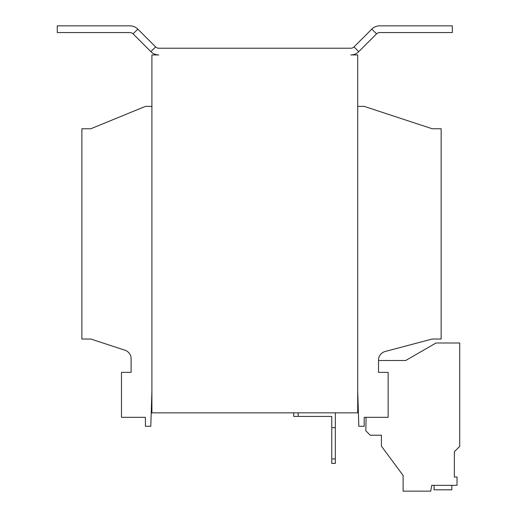 <?xml version="1.0" encoding="UTF-8"?>
<svg xmlns="http://www.w3.org/2000/svg" width="517" height="517" viewBox="0 0 517 517"><rect width="100%" height="100%" fill="white"/><g stroke="black" fill="none" stroke-linecap="round" stroke-linejoin="round"><path stroke-width="0.78" d="M366.075 417.329L365.842 430.829L370.237 435.224L381.423 435.224L381.423 446.165L403.124 475.491L403.124 491.15L430.732 491.15L431.76 485.334L457.022 485.334L457.022 477.036L454.353 477.036L454.353 451.716L459.723 446.345L459.723 342.997L436.005 342.997L405.677 360.511L378.515 360.511M357.712 391.324L358.83 426.279L364.201 426.279L364.201 417.329L388.138 417.329L388.138 372.363L378.515 372.363L378.515 360.142A8.951 8.951 0 0 1 385.171 351.489L432.206 339.036L441.15 339.036L441.15 128.752L432.206 128.752L364.201 106.386L357.712 106.386M358.753 51.655A11.187 11.187 0 0 1 350.843 54.931L357.712 54.931L357.712 412.857L151.908 412.857L151.908 54.931L158.777 54.931A11.187 11.187 0 0 1 150.867 51.655L133.082 33.87L137.826 29.126L155.611 46.911A4.472 4.472 0 0 0 158.777 48.223L350.843 48.223A4.472 4.472 0 0 0 354.003 46.911L371.788 29.126A11.187 11.187 0 0 1 379.698 25.85L452.336 25.85L452.336 32.558L379.698 32.558A4.472 4.472 0 0 0 376.538 33.87L358.753 51.655L354.003 46.911M137.826 29.126A11.187 11.187 0 0 0 129.922 25.85L57.277 25.85L57.277 32.558L129.922 32.558A4.472 4.472 0 0 1 133.082 33.87M335.339 412.857L335.339 463.413L331.765 463.413L331.765 416.431L293.734 416.431L293.734 412.857M298.206 412.857L298.206 416.431M335.339 427.617L331.765 427.617M331.765 458.934L335.339 458.934M151.908 106.386L145.419 106.386L90.837 128.752L81.886 128.752L81.886 339.036L90.837 339.036L124.94 350.216A8.951 8.951 0 0 1 131.105 358.72L131.105 372.363L121.482 372.363L121.482 417.329L145.419 417.329L145.419 426.279L150.79 426.279L151.908 391.324M454.353 477.036L454.353 451.716M434.06 485.334L434.06 489.806L451.826 489.806L451.826 485.334M150.867 51.655L155.611 46.911M376.538 33.87L371.788 29.126"/></g></svg>
